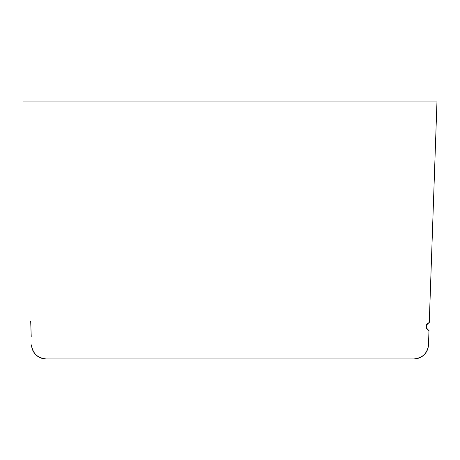 <?xml version="1.0" encoding="UTF-8"?>
<svg xmlns="http://www.w3.org/2000/svg" width="460" height="460" viewBox="0 0 460 460"><rect width="100%" height="100%" fill="white"/><g stroke="black" fill="none" stroke-linecap="round" stroke-linejoin="round"><path stroke-width="0.69" d="M428.99 330.481L428.484 344.897L428.984 330.481C425.373 327.738 425.466 325.122 429.26 322.638A4.065 4.065 0 0 0 428.984 330.481L428.484 344.897C427.34 353.395 422.498 358.07 413.971 358.921L46.029 358.921C37.501 358.07 32.66 353.395 31.516 344.897A14.524 14.524 0 0 0 46.034 358.921L413.966 358.921A14.524 14.524 0 0 0 428.478 344.897L428.99 330.481M31.222 336.473L30.694 321.247M437 101.079L429.26 322.638L436.994 101.079L23.006 101.079M413.971 358.921L46.029 358.921L413.971 358.921"/></g></svg>
